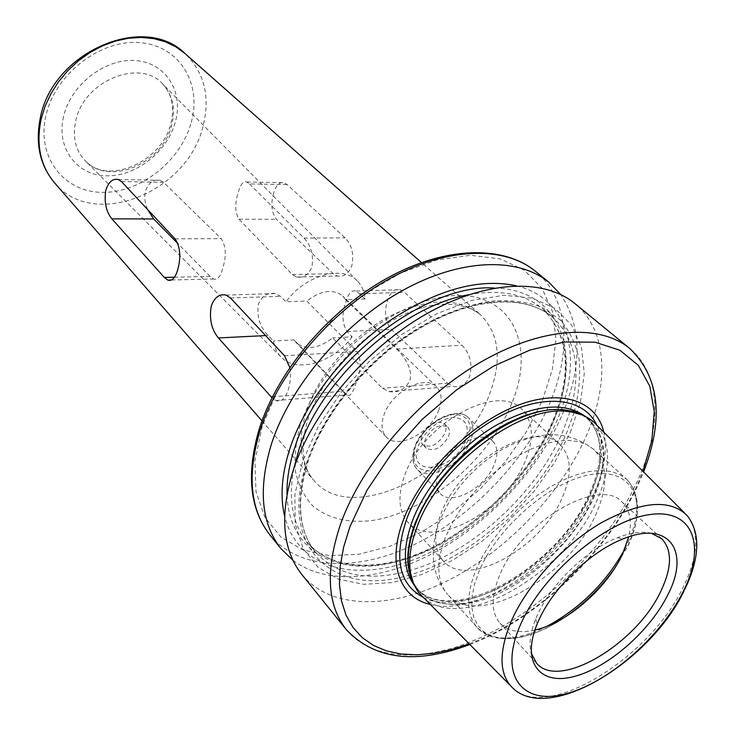 <?xml version="1.0" encoding="UTF-8"?>
<svg xmlns="http://www.w3.org/2000/svg" width="735" height="735" viewBox="0 0 735 735"><rect width="100%" height="100%" fill="white"/><g stroke="black" fill="none" stroke-linecap="round" stroke-linejoin="round"><path stroke-width="0.55" stroke-dasharray="3.67 2.76" d="M438.868 409.845C430.94 432.841 397.562 450.252 386.187 436.866C381.52 431.629 380.803 424.279 384.028 414.825C391.58 391.654 425.225 374.005 436.553 386.849C441.661 392.306 442.442 399.969 438.868 409.845M292.953 560.318C327.406 586.172 384.727 580.319 438.014 550.57C491.375 520.527 539.122 468.452 562.303 414.485C582.405 366.25 581.854 326.257 560.667 294.496M516.475 285.814C570.323 298.575 583.866 359.24 557.066 420.301C531.607 479.872 473.202 536.642 413.474 559.73C353.939 582.827 297.298 567.898 284.583 516.062M570.323 432.373L580.439 402.275L584.297 373.481L581.44 347.343L571.674 325.219L555.109 308.424L532.232 298.144L503.962 295.295L471.677 300.413L437.141 313.533L402.403 334.113L369.668 361.004L341.003 392.563L318.2 426.778L302.581 461.488L294.873 494.572L295.231 524.174L303.252 548.797L318.136 567.374L338.752 579.29L363.834 584.325L392.003 582.589L421.908 574.448L452.255 560.483L481.792 541.41L509.392 518.083L533.977 491.43L554.585 462.49L570.323 432.373M301.846 574.513C331.154 610.068 391.259 609.48 449.094 579.979C507.086 550.221 560.64 494.168 586.227 436.094C609.618 383.229 607.477 330.061 574.807 303.491M430.333 604.436C480.589 618.006 566.621 557.525 594.532 492C604.473 469.591 607.569 449.655 603.803 432.189M423.498 597.5C462.012 634.498 566.841 572.74 597.197 499.993C611.033 468.259 610.941 443.361 596.921 425.299M651.633 533.362C642.399 530.964 631.043 532.397 617.556 537.68C586.512 549.633 550.616 584.454 537.064 615.82L535.732 618.925C530.358 632.376 528.832 643.722 531.175 652.974M534.859 630.06C519.443 633.478 507.83 631.181 500.039 623.179C491.099 612.742 490.897 596.958 499.414 575.836C520.233 522.41 599.567 476.014 622.058 502.014C630.005 509.87 632.219 521.492 628.691 536.89M560.226 444.785C571.407 456.545 572.243 473.79 562.734 496.511C542.145 547.768 467.065 589.755 443.242 560.943C434.017 550.193 433.255 534.474 440.982 513.783C459.761 461.461 536.798 418.206 560.226 444.785L521.749 409.184C497.834 382.31 422.276 423.672 404.7 475.251C397.451 495.666 398.526 511.312 407.916 522.217C432.143 551.461 506.038 511.294 525.406 460.68C534.363 438.262 533.151 421.091 521.749 409.184M492.698 441.239C497.696 446.604 498.238 454.331 494.315 464.437C485.578 487.921 451.29 506.562 440.173 493.387C435.607 488.242 435.092 480.828 438.648 471.153C446.999 447.459 481.645 428.569 492.698 441.239L468.618 417.903C473.662 423.314 474.305 431.013 470.538 441.028C462.15 464.309 428.248 482.417 417.011 469.141C412.399 463.95 411.793 456.564 415.211 446.981C423.213 423.507 457.436 405.15 468.618 417.903C456.931 404.764 422.8 422.91 414.889 446.457C411.499 456.159 412.206 463.721 417.011 469.141L440.173 493.387M465.439 440.43C454.221 472.035 405.251 478.2 418.445 445.465C425.914 429.819 437.132 420.484 452.098 417.452C465.577 417.802 470.023 425.455 465.439 440.43M447.67 427.017C449.719 429.249 449.995 432.41 448.488 436.526C441.717 448.019 434.312 451.933 426.272 448.258C424.288 446.071 424.031 442.957 425.473 438.924C432.208 427.393 439.603 423.424 447.67 427.017L444.216 423.599C436.158 419.997 428.771 423.948 422.065 435.451C420.622 439.484 420.898 442.589 422.873 444.785C430.921 448.479 438.308 444.583 445.052 433.099C446.558 428.992 446.274 425.831 444.216 423.599M272.446 396.808L343.171 391.296L347.15 394.86C349.75 396.992 352.451 393.749 355.253 385.149C361.087 370.945 361.693 359.718 357.054 351.459L306.752 301.038L286.034 301.763C305.53 274.66 343.539 264.591 357.954 281.634L163.152 84.525C140.863 57.633 83.533 80.703 75.705 120.99C72.26 137.574 75.622 151.015 85.802 161.323C109.873 186.35 163.023 163.179 171.678 125.161C175.647 109.028 172.808 95.486 163.152 84.525C172.238 94.778 174.783 107.852 170.796 123.737C161.893 161.875 108.164 185.229 85.802 161.323L281.533 357.522C277.141 353.296 274.458 347.784 273.503 340.985L268.064 335.463C259.933 327.112 256.69 316.757 258.334 304.391C261.761 295.911 267.522 292.3 275.607 293.568L280.476 296.343L286.034 301.763M343.171 391.296L294.073 339.901L273.503 340.985M357.954 281.634C362.19 286.237 364.606 292.015 365.203 298.998L345.597 299.678L396.578 349.107C403.129 355.069 413.888 369.337 409.615 381.042C404.838 389.587 397.92 393.078 388.861 391.534L382.439 388.236L332.652 337.879C318.126 348.914 305.935 350.457 296.067 342.501L294.073 339.901M345.597 299.678L342.832 296.067C333.148 288.579 321.121 290.242 306.752 301.038M447.468 383.174L453.072 386.417C460.376 387.841 465.889 384.543 469.619 376.522C472.706 364.183 470.161 353.746 461.984 345.202L404.443 292.328L400.226 289.691C394.814 288.35 390.643 291.712 387.722 299.77C383.927 311.521 385.103 321.37 391.24 329.308L447.468 383.174L382.439 388.236M289.801 367.5C290.987 375.539 290.417 383.11 288.102 390.212C285.152 398.866 281.082 402.311 275.91 400.538L271.968 397.754M273.714 192.928C270.572 203.861 271.491 212.645 276.479 219.287L333.212 273.631L337.383 276.057C343.714 277.233 348.5 273.898 351.743 266.052C354.169 254.494 351.955 245.086 345.092 237.846L287.164 184.614L284.096 182.693C279.603 181.674 276.139 185.091 273.714 192.928M365.203 298.998L356.218 291.06C351.964 289.737 348.574 293.136 346.047 301.258C341.702 313.248 342.023 323.336 347.012 331.522L352.138 336.85L332.652 337.879M352.138 336.85C333.46 362.383 297.28 373.499 281.533 357.522M174.452 277.224L210.1 276.415L213.591 278.997C217.376 280.283 220.39 276.801 222.631 268.541C226.61 256.175 226.123 246.197 221.171 238.59L163.537 182.317L160.037 180.286C153.266 179.239 148.415 182.831 145.466 191.054C144.115 196.989 144.841 203.163 147.643 209.567M210.1 276.415L177.925 243.652M249.477 183.915L303.95 238.094C311.052 245.416 313.716 254.99 311.943 266.823C308.562 274.78 303.408 278.188 296.49 277.031L292.319 274.559L239.022 219.186C234.952 212.415 234.695 203.485 238.269 192.414C240.363 184.503 243.193 181.021 246.749 181.968L249.477 183.915L287.164 184.614M542.375 400.465L552.426 369.163L555.963 339.074L552.536 311.612L541.961 288.184L524.34 270.195L500.204 258.895L470.538 255.284L436.765 259.979L400.759 273.043L364.67 293.963L330.787 321.572L301.295 354.187L278.032 389.697L262.34 425.859L254.944 460.432L255.964 491.476L264.922 517.403L280.954 537.101L302.848 549.918L329.243 555.605L358.717 554.263L389.862 546.27L421.33 532.213L451.85 512.819L480.249 488.94L505.45 461.543L526.453 431.675L542.375 400.465M511.826 403.239C488.711 460.183 426.217 512.855 371.294 520.637C347.765 523.173 328.398 518.414 313.193 506.351C304.492 497.053 298.575 485.403 295.442 471.42C294.119 456.316 295.994 439.962 301.065 422.34C311.346 394.851 328.343 369.209 352.065 345.395C384.212 315.683 422.965 297.271 455.525 295.424C513.03 293.568 535.631 346.36 511.826 403.239M270.039 535.098C299.65 571.067 359.277 571.821 416.231 543.652C473.322 515.226 525.543 460.45 549.789 403.184C571.968 351.064 568.651 298.263 535.604 271.399M494.582 288.065C561.081 289.36 582.984 354.215 553.427 420.668C527.298 482.077 464.869 540.197 403.616 559.647C342.528 579.336 288.616 554.704 286.99 494.186M468.792 294.717C500.066 289.204 524.588 293.825 542.356 308.581C569.551 335.39 573.153 373.362 553.143 422.478C531.635 472.853 485.385 521.602 435.092 547.207C384.919 572.602 332.909 572.602 307.166 542.108C292.539 524.239 288.092 499.681 293.825 468.443M409.294 570.709C368.639 581.936 337.475 575.872 315.802 552.518C297.951 530.339 295.442 499.102 308.277 458.805C325.559 408.283 372.048 354.077 423.599 325.081C475.214 296.058 525.938 294.56 552.702 317.281C575.9 339.129 581.743 370.33 570.231 410.902M569.965 411.82L562.854 431.362C536.761 493.387 471.714 552.941 410.213 570.443M410.231 574.724C335.151 598.869 276.305 548.31 307.313 460.974C322.674 418.619 355.997 374.492 397.176 342.721C428.523 320.194 461.396 305.806 491.274 301.102C510.439 299.705 527.408 301.8 542.182 307.395L560.355 319.982C569.763 331.081 576.038 344.347 579.189 359.792C580.54 376.145 578.895 393.501 574.246 411.866M574.053 412.528L566.676 432.768C539.968 496.015 473.588 556.726 410.883 574.54M346.396 629.72C375.172 664.559 435.837 661.978 494.866 630.584C554.061 598.915 609.471 541.098 636.997 481.939C662.116 428.092 661.739 374.492 629.684 348.427M469.233 643.869C536.348 619.237 606.063 553.345 636.804 486.01L642.96 471.355M423.415 597.426C469.123 620.928 562.541 560.171 591.142 492.073C602.7 465.76 604.602 443.471 596.848 425.225M581.927 414.889L589.543 420.089C606.522 437.582 607.716 463.261 593.136 497.108C562.394 571.564 453.247 632.899 418.334 590.086L415.909 587.311C449.379 629.041 558.83 567.843 589.654 493.378C604.179 459.752 603.224 434.504 586.787 417.636C603.793 435.148 605.034 460.817 590.508 494.637C559.895 569.028 450.858 630.18 415.909 587.311L414.724 585.896M582.451 415.1L589.543 420.089L585.382 416.442M413.189 582.432L418.334 590.086L413.401 582.956M581.716 414.806C606.531 430.342 610.564 457.96 593.825 497.659C576.626 535.815 539.343 573.888 500.985 592.557C462.701 611.162 426.006 608.231 413.107 582.221M510.311 685.516L513.26 688.502C547.832 721.504 650.705 657.219 683.486 586.567C698.351 555.697 699.619 532.076 687.289 515.704L684.322 512.727M611.437 573.107L628.159 545.563C648.187 503.677 634.204 468.774 593.779 474.121C553.648 478.779 497.521 526.058 479.009 571.426L474.479 584.444L472.091 596.645L471.888 607.707L473.818 617.354L477.787 625.375L483.658 631.604L491.237 635.922L500.305 638.265L510.604 638.623L521.887 637.024L533.858 633.542L546.261 628.296L558.802 621.415L571.205 613.063M614.901 567.925L628.241 544.846C641.177 515.896 640.571 493.975 626.431 479.082C640.056 493.405 640.405 514.932 627.46 543.679L624.557 549.523M547.52 626.018C516.126 641.582 492.643 642.032 477.07 627.387C466.266 614.616 465.907 595.414 475.995 569.781L482.408 556.551L490.631 543.211L500.462 530.119L511.643 517.633L523.88 506.075L536.844 495.767L550.184 486.965L563.552 479.9L576.598 474.736L588.983 471.567L600.403 470.464L610.592 471.392L619.329 474.305L626.431 479.082L593.751 449.425L586.567 444.537L577.784 441.478L567.604 440.366L556.239 441.266L543.955 444.188L531.056 449.094L517.872 455.884L504.743 464.401L492.027 474.433L480.056 485.706L469.16 497.944L459.614 510.797L451.667 523.936L445.52 537C435.947 562.358 436.654 581.523 447.643 594.496C432.373 576.01 429.268 552.748 438.326 524.726C449.921 493.993 470.492 469.334 500.048 450.739C516.374 441.23 532.737 435.91 549.137 434.771C565.013 434.137 579.878 439.015 593.751 449.425C607.652 463.941 608.433 485.431 596.094 513.875C569.708 577.205 476.767 630.005 447.643 594.496L477.07 627.387C493.598 646.304 531.57 640.405 565.996 616.49M468.149 440.136C459.945 457.023 447.679 467.276 431.353 470.878C416.139 471.089 410.893 462.719 415.597 445.768C423.957 428.248 436.517 417.792 453.284 414.411C468.342 414.834 473.294 423.415 468.149 440.136M396.578 349.107L461.984 345.202M284.528 355.786L357.054 351.459M261.982 420.861L313.698 480.203C301.304 465.742 299.834 444.05 309.288 415.146C321.958 382.099 344.632 353.608 377.303 329.666C395.329 317.492 412.877 309.508 429.938 305.714C447.753 302.085 468.351 304.832 480.405 314.672C499.368 333.782 502.327 360.545 489.28 394.952C462.03 470.538 352.12 527.353 313.698 480.203C299.715 463.482 297.381 440.265 306.67 410.553C318.825 374.473 351.459 336.805 387.915 317.125C427.228 297.785 458.052 296.968 480.405 314.672L421.431 262.533M54.601 182.896C93.584 230.597 187.462 192.386 202.943 126.613C210.486 96.901 204.486 72.526 184.944 53.471M347.012 331.522L391.24 329.308M265.629 335.583L268.064 335.463M359.957 293.761L404.443 292.328M230.441 297.96L280.476 296.343M303.95 238.094L345.092 237.846M292.319 274.559L333.212 273.631M175.049 238.857L221.171 238.59M121.431 181.536L163.537 182.317M239.022 219.186L276.479 219.287M191.238 122.396C202.18 83.864 179.634 45.68 140.018 42.648C100.557 38.992 54.868 74.235 45.882 115.854C36.3 157.428 64.248 192.34 102.45 192.359C140.56 192.965 180.838 160.993 191.238 122.396M63.522 116.644C55.998 148.387 77.037 175.582 106.593 175.84C136.058 176.556 167.525 151.658 175.426 121.679C183.759 91.746 165.908 62.604 135.525 60.564C105.252 58.047 70.588 84.883 63.522 116.644M542.356 308.581C569.129 334.94 572.519 372.599 552.518 421.578C530.946 471.898 484.604 520.775 434.339 546.472C384.157 571.977 332.505 572.124 307.166 542.108L315.802 552.518C298.217 530.734 295.865 499.772 308.737 459.632C326.092 409.211 372.764 354.794 424.361 325.66C476.023 296.499 526.398 294.928 552.702 317.281L542.356 308.581M469.858 644.503C538.13 618.548 607.523 552.307 638.476 484.053L643.594 471.989M683.881 591.225L685.011 588.946M535.732 618.925L537.028 624.254M536.55 663.2L500.039 623.179M661.822 538.819L622.058 502.014M617.556 537.68L622.867 539.012M443.242 560.943L407.916 522.217M426.272 448.258L422.873 444.785M386.187 436.866L296.067 342.501M436.553 386.849L342.832 296.067M388.861 391.534L453.072 386.417M275.91 400.538L347.15 394.86M356.218 291.06L400.226 289.691M226.086 295.102L275.607 293.568M296.49 277.031L337.383 276.057M171.549 279.998L213.591 278.997M246.749 181.968L284.096 182.693M118.289 179.478L160.037 180.286"/><path stroke-width="1.1" d="M560.667 294.496L549.045 282.405C518.046 256.754 460.119 258.196 401.439 291.133C342.822 324.034 290.472 385.811 271.684 443.242C257.976 488.279 261.072 523.403 280.945 548.613L270.039 535.098C250.093 509.805 246.813 474.755 260.199 429.957C278.583 372.847 330.327 311.658 388.503 279.236C446.751 246.785 504.495 245.665 535.604 271.399C503.677 245.031 445.327 245.959 387.17 278.152C329.05 310.317 277.619 371.138 259.381 428.441C246.06 473.533 249.615 509.089 270.039 535.098M292.953 560.318L280.945 548.613M284.583 516.062C279.897 496.153 281.799 473.276 290.279 447.431C305.521 402.164 342.951 353.664 387.86 321.912C435.928 289.801 478.797 277.766 516.475 285.814M643.594 471.989C664.183 418.298 659.543 377.11 629.684 348.427L574.807 303.491C544.047 278.023 485.78 280.108 426.263 313.992C366.829 347.83 313.312 410.727 293.715 468.746C279.41 514.234 282.121 549.495 301.846 574.513L346.396 629.72C374.868 659.782 416.019 664.706 469.858 644.503M603.803 432.189C596.544 400.217 560.143 387.804 514.325 406.675C468.581 425.344 420.916 473.827 403.736 519.066C386.518 562.946 399.307 597.537 430.333 604.436M684.322 512.727L596.921 425.299C590.205 417.71 580.852 413.171 568.862 411.683C521.813 403.543 439.383 464.906 417.296 526.315C411.141 542.292 408.743 556.643 410.084 569.34C411.49 581.348 415.955 590.729 423.498 597.5L510.311 685.516M538.424 620.992L537.028 624.254C521.188 662.777 540.023 685.718 574.164 676.503C608.121 667.775 650.227 630.814 667.968 594.523C690.505 551.287 669.162 519.654 622.867 539.012C590.37 551.562 552.656 588.156 538.424 620.992M531.175 652.974L536.55 663.2C558.986 690.569 637.043 643.639 661.004 590.839C672.029 567.383 672.295 550.037 661.822 538.819L651.633 533.362M628.691 536.89L622.6 553.979C607.018 588.23 566.951 623.124 534.859 630.06M271.968 397.754L218.396 337.944C211.423 329.363 209.052 318.742 211.276 306.072C214.473 297.335 219.407 293.678 226.086 295.102L230.441 297.96L284.528 355.786L289.801 367.5M177.806 269.405C175.389 277.867 172.045 281.431 167.773 280.09L164.328 277.444L111.876 218.846C106.125 211.708 104.076 202.244 105.739 190.466C108.449 182.032 112.639 178.366 118.289 179.478L121.431 181.536L175.049 238.857C180.231 246.694 181.15 256.873 177.806 269.405M177.925 243.652L153.67 218.956L147.643 209.567M286.99 494.186C286.678 479.542 289.351 463.794 294.992 446.954C320.184 364.927 425.005 282.819 494.582 288.065M293.825 468.443L299.237 448.534C321.25 378.938 402.284 305.815 468.792 294.717M570.231 410.902L569.965 411.82M574.246 411.866L574.053 412.528M410.883 574.54L410.231 574.724M629.684 348.427C599.539 323.428 540.648 326.965 479.404 362.897C418.243 398.774 362.208 464.061 340.847 523.292C325.182 569.689 327.029 605.162 346.396 629.72M642.96 471.355L651.835 440.559L654.251 411.738L649.795 386.206L638.283 365.277L619.835 350.237L594.982 342.188L564.664 341.95L530.284 349.943L493.654 366.067L456.876 389.642L422.156 419.4L391.626 453.568L367.096 490.08L349.915 526.701L343.649 547.106L340.158 566.474L339.451 584.454L341.444 600.78L346.029 615.195L353.039 627.534L362.281 637.649L373.527 645.459L386.546 650.925L401.08 654.021L416.874 654.802L433.668 653.305L451.198 649.63L469.233 643.869M596.848 425.225C585.069 399.491 548.714 393.106 506.617 412.96C464.584 432.694 422.763 476.941 407.006 518.147C393.427 557.994 398.903 584.417 423.415 597.426M414.724 585.896C402.982 570.461 402.321 548.512 412.712 520.049C426.364 484.788 459.568 446.825 495.629 425.583C534.4 404.461 564.315 401.42 585.382 416.442M582.451 415.1L572.96 411.297L561.981 409.469L549.707 409.707L536.403 412.059L522.337 416.497L507.83 422.956L493.213 431.316L478.834 441.395L465.034 452.971L452.144 465.769L440.467 479.486L430.278 493.791L421.807 508.344L415.238 522.805C406.014 547.557 405.398 567.613 413.401 582.956M413.107 582.221L408.614 566.042C407.282 553.455 409.643 539.26 415.716 523.449C437.509 462.71 518.956 402.118 565.573 410.194L581.927 414.889M581.716 414.806L565.573 410.194L568.862 411.683M685.011 588.946C699.867 557.709 700.63 533.288 687.289 515.704C670.155 498.642 641.462 501.022 601.202 522.824C563.69 544.828 527.032 585.051 511.211 621.305C498.339 652.726 499.019 675.125 513.26 688.502C550.129 723.139 650.411 661.142 683.881 591.225M520.499 624.658C498.266 674.849 521.584 705.269 564.618 694.097C607.404 683.596 660.627 637.263 683.302 591.39C706.519 545.489 693.077 507.756 648.987 514.702C605.236 520.885 542.09 574.559 520.499 624.658M611.437 573.107C599.953 588.367 586.539 601.689 571.205 613.063M624.557 549.523C606.228 582.423 580.549 607.918 547.52 626.018M410.213 570.443L409.294 570.709M271.169 396.9L272.446 396.808M421.431 262.533L184.944 53.471L175.775 46.792L165.32 41.794L153.78 38.633L141.432 37.43L128.57 38.22L115.505 41.041L102.56 45.827L90.074 52.479L78.369 60.84L67.758 70.698L58.497 81.805L50.844 93.869L44.973 106.566L41.022 119.584C35.923 144.951 40.443 166.055 54.601 182.896L261.982 420.861M218.396 337.944L265.629 335.583M164.328 277.444L174.452 277.224M111.876 218.846L153.67 218.956M549.045 282.405L535.604 271.399M413.189 582.432L408.614 566.042L410.084 569.34M614.901 567.925C601.478 587.017 585.17 603.205 565.996 616.49M167.773 280.09L171.549 279.998M54.601 182.896C39.975 165.421 35.197 143.867 40.26 118.234C52.121 52.277 143.858 12.366 184.944 53.471"/></g></svg>
